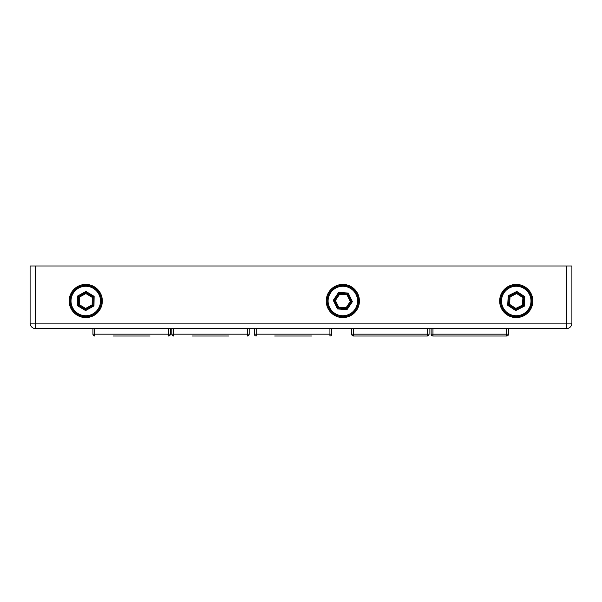 <?xml version="1.0" encoding="UTF-8"?>
<svg xmlns="http://www.w3.org/2000/svg" width="602" height="602" viewBox="0 0 602 602"><rect width="100%" height="100%" fill="white"/><g stroke="black" fill="none" stroke-linecap="round" stroke-linejoin="round"><path stroke-width="0.9" d="M85.755 284.415A16.585 16.585 0 0 0 69.17 301A16.585 16.585 0 0 0 85.755 317.585A16.585 16.585 0 0 0 102.34 301A16.585 16.585 0 0 0 85.755 284.415M342.831 284.415A16.585 16.585 0 0 0 326.246 301A16.585 16.585 0 0 0 342.831 317.585A16.585 16.585 0 0 0 359.417 301A16.585 16.585 0 0 0 342.831 284.415M516.245 284.415A16.585 16.585 0 0 0 499.66 301A16.585 16.585 0 0 0 516.245 317.585A16.585 16.585 0 0 0 532.83 301A16.585 16.585 0 0 0 516.245 284.415M566.369 265.986L571.9 265.986L571.9 323.116A5.531 5.531 0 0 1 566.369 328.639L35.631 328.639A5.531 5.531 0 0 1 30.1 323.116L30.1 265.986L35.631 265.986L35.631 323.116L566.369 323.116L566.369 265.986L35.631 265.986M35.631 328.639A5.531 5.531 0 0 1 30.1 323.116L35.631 323.116L35.631 328.639M571.9 323.116A5.531 5.531 0 0 1 566.369 328.639L566.369 323.116L571.9 323.116M150.071 336.014L113.214 336.014M170.343 328.639L170.343 334.17A1.844 1.844 0 0 1 168.5 336.014A1.844 1.844 0 0 0 170.343 334.17L168.5 334.17L168.5 328.639M92.941 334.17L92.941 328.639L92.941 334.17A1.844 1.844 0 0 0 94.785 336.014A1.844 1.844 0 0 1 92.941 334.17A1.844 1.844 0 0 0 94.785 336.014A1.844 1.844 0 0 1 92.941 334.17L168.5 334.17L168.5 336.014M228.941 336.014L192.091 336.014M249.213 334.17L249.213 328.639L249.213 334.17A1.844 1.844 0 0 1 247.369 336.014A1.844 1.844 0 0 0 249.213 334.17L247.369 334.17L247.369 328.639M171.818 334.17L171.818 328.639L171.818 334.17A1.844 1.844 0 0 0 173.662 336.014A1.844 1.844 0 0 1 171.818 334.17A1.844 1.844 0 0 0 173.662 336.014A1.844 1.844 0 0 1 171.818 334.17L247.369 334.17L247.369 336.014M311.505 336.014L274.647 336.014M256.219 328.639L256.219 334.17L331.777 334.17L331.777 328.639L331.777 334.17A1.844 1.844 0 0 1 329.934 336.014A1.844 1.844 0 0 0 331.777 334.17A1.844 1.844 0 0 1 329.934 336.014L329.934 328.639M256.219 336.014A1.844 1.844 0 0 1 254.375 334.17A1.844 1.844 0 0 0 256.219 336.014L256.219 334.17L254.375 334.17L254.375 328.639M506.666 336.014L506.666 334.17L508.509 334.17A1.844 1.844 0 0 1 506.666 336.014A1.844 1.844 0 0 0 508.509 334.17L508.509 328.639L508.509 334.17A1.844 1.844 0 0 1 506.666 336.014L432.951 336.014A1.844 1.844 0 0 1 431.107 334.17L431.107 328.639L431.107 334.17A1.844 1.844 0 0 0 432.951 336.014L432.951 334.17L506.666 334.17L506.666 328.639M353.524 328.639L353.524 334.17L429.075 334.17A1.844 1.844 0 0 1 427.239 336.014A1.844 1.844 0 0 0 429.075 334.17L429.075 328.639L429.075 334.17A1.844 1.844 0 0 1 427.239 336.014L353.524 336.014A1.844 1.844 0 0 1 351.681 334.17L351.681 328.639M351.681 334.17A1.844 1.844 0 0 0 353.524 336.014A1.844 1.844 0 0 1 351.681 334.17A1.844 1.844 0 0 0 353.524 336.014L353.524 334.17L351.681 334.17M74.693 289.908A15.667 15.667 0 0 1 96.847 289.938A15.667 15.667 0 0 1 96.817 312.092A15.667 15.667 0 0 1 74.663 312.062A15.667 15.667 0 0 1 74.693 289.908A15.667 15.667 0 0 0 74.663 312.062A15.667 15.667 0 0 0 96.817 312.092M93.972 305.921L85.597 310.572L77.387 305.65L77.538 296.079L85.905 291.428L94.123 296.35L93.972 305.921L93.054 305.372L93.19 296.861L85.89 292.489L78.456 296.628L78.313 305.139L85.619 309.511L93.054 305.372L92.144 304.83L92.264 297.38L94.123 296.35M85.597 310.572L85.634 308.45L92.144 304.83M77.387 305.65L79.246 304.62L85.634 308.45M92.264 297.38L85.875 293.55L85.905 291.428M77.538 296.079L79.366 297.17L79.246 304.62M331.175 311.46A15.667 15.667 0 0 1 332.372 289.344A15.667 15.667 0 0 1 354.495 290.54A15.667 15.667 0 0 1 353.291 312.656A15.667 15.667 0 0 1 331.175 311.46A15.667 15.667 0 0 0 353.291 312.656A15.667 15.667 0 0 0 354.495 290.54M348.182 293.054L352.388 301.662L347.038 309.601L337.481 308.946L333.282 300.338L338.625 292.399L348.182 293.054L347.587 293.942L339.099 293.355L334.343 300.413L338.076 308.058L346.571 308.645L351.327 301.587L347.587 293.942L346.993 294.822L339.566 294.31L338.625 292.399M352.388 301.662L350.266 301.512L346.993 294.822M347.038 309.601L346.105 307.69L350.266 301.512M339.566 294.31L335.404 300.488L333.282 300.338M337.481 308.946L338.67 307.178L346.105 307.69M526.848 312.528A15.667 15.667 0 0 1 504.717 311.603A15.667 15.667 0 0 1 505.642 289.472A15.667 15.667 0 0 1 527.773 290.397A15.667 15.667 0 0 1 526.848 312.528A15.667 15.667 0 0 0 527.773 290.397A15.667 15.667 0 0 0 505.642 289.472M508.238 295.748L516.787 291.443L524.793 296.688L524.252 306.252L515.703 310.557L507.697 305.312L508.238 295.748L509.126 296.334L508.645 304.83L515.763 309.496L523.364 305.665L523.845 297.17L516.727 292.504L509.126 296.334L510.014 296.914L509.593 304.356L507.697 305.312M516.787 291.443L516.666 293.565L510.014 296.914M524.793 296.688L522.897 297.644L516.666 293.565M509.593 304.356L515.824 308.435L515.703 310.557M524.252 306.252L522.476 305.086L522.897 297.644M94.785 328.639L94.785 336.014M173.662 328.639L173.662 336.014M432.951 328.639L432.951 334.17L431.107 334.17M427.239 336.014L427.239 328.639M96.169 311.437A14.741 14.741 0 0 0 96.192 290.585A14.741 14.741 0 0 0 75.34 290.563A14.741 14.741 0 0 0 75.318 311.415A14.741 14.741 0 0 0 96.169 311.437M85.875 293.55L79.366 297.17M353.81 291.157A14.741 14.741 0 0 0 332.989 290.029A14.741 14.741 0 0 0 331.86 310.843A14.741 14.741 0 0 0 352.674 311.971A14.741 14.741 0 0 0 353.81 291.157M335.404 300.488L338.67 307.178M506.267 290.149A14.741 14.741 0 0 0 505.394 310.978A14.741 14.741 0 0 0 526.231 311.851A14.741 14.741 0 0 0 527.096 291.022A14.741 14.741 0 0 0 506.267 290.149M515.824 308.435L522.476 305.086"/></g></svg>
